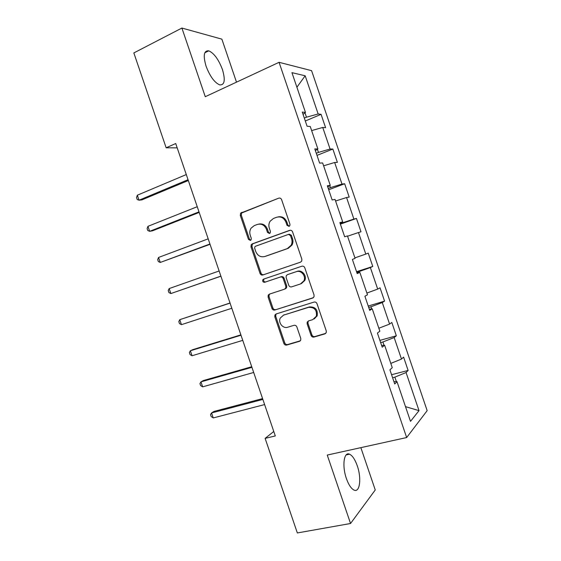 <?xml version="1.0" encoding="UTF-8"?>
<svg xmlns="http://www.w3.org/2000/svg" width="561" height="561" viewBox="0 0 561 561"><rect width="100%" height="100%" fill="white"/><g stroke="black" fill="none" stroke-linecap="round" stroke-linejoin="round"><path stroke-width="0.84" d="M289.02 226.371L289.841 225.662L289.96 224.211L281.615 199.667C281.005 198.314 280.044 197.816 278.712 198.166L240.613 213.152L240.304 215.445L248.446 239.372L250.402 240.431L251.118 239.849L251.286 238.334L250.227 235.234C249.442 232.696 249.708 230.354 251.048 228.201L254.28 225.592L257.352 224.449C261.489 223.404 264.512 225.017 266.426 229.288L267.492 232.415L269.483 233.488L270.255 232.843L270.395 231.356L269.329 228.222C268.551 225.753 268.796 223.446 270.051 221.3L273.509 218.432L276.65 217.261C280.886 216.188 283.971 217.808 285.907 222.128L286.987 225.298L289.02 226.371M357.259 465.777C355.022 459.466 352.448 455.602 349.545 454.193C343.942 451.346 341.873 465.826 346.396 478.54C348.654 484.851 351.214 488.708 354.075 490.104C359.924 492.937 361.67 478.028 357.259 465.777M222.422 69.515C218.615 59.466 214.078 53.232 208.797 50.82C203.881 50.385 202.97 55.511 206.069 66.198C209.947 76.324 214.47 82.551 219.646 84.872C224.624 85.251 225.55 80.132 222.422 69.515M311.075 335.408C311.678 336.754 312.652 337.308 313.992 337.07L324.882 333.879L326.278 332.547L326.271 330.941L317.007 303.704C316.397 302.344 315.415 301.797 314.062 302.07L276.117 313.971L274.911 315.03L274.827 316.867L283.866 343.416C284.448 344.742 285.395 345.288 286.699 345.057L299.448 341.326L300.752 340.127L300.78 338.437L296.874 326.958C296.278 325.618 295.317 325.071 293.999 325.324L287.674 327.238C282.954 328.928 277.877 322.61 280.269 318.052L283.557 315.142L308.55 307.358C314.511 307.126 317.105 310.086 316.341 316.25L312.729 319.644L308.501 320.927L307.176 322.154L307.148 323.858L311.075 335.408L311.923 334.91C312.526 336.256 313.494 336.803 314.84 336.565L325.759 333.367M236.497 82.151L221.868 39.144L181.904 28.05L205.27 96.709L279.062 62.313L406.655 437.545L327.245 455.062L350.541 523.497L297.337 532.95L265.122 438.379L275.304 435.946L175.719 143.525L166.147 147.781L177.192 147.859M181.904 28.05L133.841 52.93L166.147 147.781M300.493 262.183L301.748 261.047L301.846 259.14L292.576 231.889C291.972 230.536 290.998 230.024 289.658 230.354L252.261 243.874L251.223 244.722L250.998 246.861L260.038 273.424C260.627 274.75 261.559 275.269 262.85 274.981L300.493 262.183M304.791 267.8L314.062 295.044L314.02 296.79L312.687 298.038L274.778 310.023C273.48 310.282 272.541 309.749 271.952 308.424L268.081 297.057L268.207 295.142L269.364 294.139L284.483 289.195L285.703 288.116L285.801 286.236L283.207 278.607C282.611 277.267 281.657 276.741 280.346 277.029L264.652 282.288C263.025 282.309 262.408 281.482 262.786 279.806L263.572 279.133L301.86 266.216C303.206 265.914 304.188 266.447 304.791 267.8M279.062 62.313L311.586 70.658L427.159 410.652L406.655 437.545M391.578 374.713L408.127 370.442L403.597 357.112L401.487 359.075L394.166 337.547L396.347 335.787L391.816 322.456L389.593 324.09L382.272 302.554L384.565 301.124L380.028 287.793L377.693 289.097L370.372 267.555L372.777 266.454L368.24 253.116L365.793 254.091L358.472 232.549L360.989 231.777L356.452 218.439L353.893 219.078L346.565 197.528L349.194 197.086L344.657 183.742L341.986 184.057L334.658 162.494L337.399 162.388L332.862 149.044L330.078 149.023L322.743 127.459L325.597 127.684L321.06 114.332L318.164 113.981L305.177 75.784L291.944 72.664L305.472 112.445L302.267 112.06L307.084 126.232L310.247 126.484L317.877 148.938L314.798 148.917L319.616 163.09L322.652 162.971L330.282 185.418L327.329 185.761L332.147 199.933L335.05 199.443L342.687 221.89L339.854 222.598L344.671 236.763L347.455 235.915L355.078 258.348L352.371 259.42L357.189 273.586L359.846 272.365L357.027 273.102M408.127 370.442L406.059 372.532L419.018 410.638L410.505 421.36L397.013 381.676L394.727 383.983L389.916 369.839L392.251 367.665L384.629 345.253L382.216 347.196L377.406 333.045L379.867 331.235L372.238 308.816L369.706 310.394L364.895 296.236L367.476 294.798L359.846 272.365M384.026 345.288L382.904 341.972L380.653 342.596M390.8 363.402L401.487 359.075M382.904 341.972L394.166 337.547M384.629 345.253L381.62 345.436M371.655 308.908L370.94 306.79L368.71 307.463M378.843 328.234L389.593 324.09M370.94 306.79L382.272 302.554M372.238 308.816L369.327 309.272M359.285 272.513L358.97 271.601L356.761 272.316M366.88 293.059L377.693 289.097M358.97 271.601L370.372 267.555M354.917 257.871L365.793 254.091M347.554 236.216L358.472 232.549M342.147 222.107L342.399 222.857L340.204 223.636M342.399 222.857L353.893 219.078M335.583 201.013L346.565 197.528M342.687 221.89L339.987 222.998M329.763 185.691L330.429 187.64L328.248 188.468M330.429 187.64L341.986 184.057M323.613 165.804L334.658 162.494M330.282 185.418L327.68 186.799M317.379 149.268L318.452 152.417L316.285 153.286M318.452 152.417L330.078 149.023M311.635 130.58L322.743 127.459M317.877 148.938L315.366 150.586M304.988 112.831L306.467 117.186L304.321 118.098M306.467 117.186L318.164 113.981M296.902 87.236L305.177 75.784M305.472 112.445L303.052 114.367M350.541 523.497L375.253 489.97L360.856 447.65M273.782 431.472L265.122 438.379M396.396 381.662L394.86 377.146L392.602 377.721M405.505 406.648L419.018 410.638M394.86 377.146L406.059 372.532M397.013 381.676L393.913 381.592M305.31 121.001L321.06 114.332M317 155.39L332.862 149.044M328.69 189.765L344.657 183.742M340.373 224.134L356.452 218.439M356.551 271.706L372.777 266.454M316.649 315.163L317 316.201M368.226 306.054L384.565 301.124M379.902 340.387L396.347 335.787M289.287 226.244L287.912 225.094L286.832 221.932C285.079 217.892 282.204 216.216 278.2 216.89M258.831 224.091C262.779 223.376 265.634 225.038 267.387 229.077L268.453 232.198L269.778 233.334M278.712 198.166L241.637 212.991L241.328 215.277L249.449 239.14L250.725 240.262M290.325 230.227L253.249 243.628L252.219 244.47L251.994 246.602L261.012 273.102C261.594 274.42 262.527 274.939 263.81 274.652L300.57 262.148M290.458 235.501L288.424 234.421L255.571 246.223L254.834 246.833L254.68 248.32L255.795 251.587C257.674 255.823 260.676 257.464 264.806 256.503L287.316 248.6L291.145 245.248C292.162 243.222 292.309 241.083 291.594 238.846L290.458 235.501L291.369 235.269L289.343 234.196L288.712 234.351M291.369 235.269L292.505 238.607C293.221 240.837 293.066 242.969 292.05 244.989L288.235 248.341L265.767 256.223M313.333 297.702L274.778 310.023M269.848 293.978L269.154 294.756L269.035 296.671L272.891 308.003C273.48 309.328 274.42 309.861 275.71 309.602M285.402 288.824L286.622 287.744L286.72 285.872L284.125 278.263C283.529 276.924 282.583 276.405 281.271 276.685L264.652 282.288M264.35 278.873L263.754 279.462C263.368 281.131 263.993 281.959 265.605 281.938M300.472 283.964L303.901 280.837C306.313 276.089 301.075 269.799 296.292 271.678L287.463 274.638L286.25 275.71L286.138 277.625L288.74 285.269C289.336 286.608 290.296 287.141 291.622 286.86L300.472 283.964M301.355 283.607L304.777 280.486C307.183 275.746 301.958 269.476 297.183 271.356L296.292 271.678M287.463 274.638L297.183 271.356M308.585 320.899L308.038 321.691L308.003 323.388L311.923 334.91M314.16 318.971L317.175 315.794C317.947 309.651 315.352 306.699 309.413 306.93L308.55 307.358M283.305 315.226L309.413 306.93M276.405 313.88L275.844 314.588L275.76 316.425L284.771 342.904C285.36 344.23 286.299 344.77 287.604 344.545L300.296 340.822M186.287 174.562L137.34 195.2L139.044 200.193L141.849 199.905L188.314 180.516M137.34 195.2L136.533 197.528L137.214 199.52L139.044 200.193L188.04 179.716M197.234 206.714L147.95 226.328L149.654 231.321L152.396 230.859L199.183 212.423M147.95 226.328L147.108 228.558L147.788 230.55L149.654 231.321L198.994 211.862M208.18 238.853L158.56 257.457L160.257 262.443L210.045 244.323M158.56 257.457L157.683 259.582L158.356 261.573L160.257 262.443L209.933 244M219.127 270.984L169.163 288.571L170.86 293.557L220.908 276.215M169.163 288.571L168.251 290.598L168.931 292.59L170.86 293.557L220.88 276.131M230.024 302.989L179.758 319.679L181.462 324.658L231.819 308.255M230.066 303.108L179.758 319.679L178.819 321.607L179.492 323.592L181.462 324.658M240.879 334.868L192.865 349.622L190.361 350.779L192.058 355.758L242.752 340.366M240.999 335.219L190.361 350.779L189.38 352.61L190.06 354.594L192.058 355.758M251.735 366.733L203.398 380.54L200.957 381.873L202.654 386.852L253.684 372.476M251.938 367.329L200.957 381.873L199.94 383.605L200.621 385.589L202.654 386.852M262.583 398.598L213.93 411.444L211.546 412.952L213.243 417.938L264.617 404.572M262.864 399.425L211.546 412.952L210.501 414.586L211.181 416.571L213.243 417.938M286.832 221.932L285.907 222.128M268.453 232.198L267.492 232.415M267.387 229.077L266.426 229.288M249.449 239.14L248.446 239.372M241.328 215.277L240.304 215.445M242.576 212.261L241.553 212.423M287.912 225.094L286.987 225.298M263.81 274.652L262.85 274.981M261.012 273.102L260.038 273.424M251.994 246.602L250.998 246.861M253.249 243.628L252.261 243.874M290.128 230.241L289.658 230.354M288.235 248.341L287.316 248.6M292.505 238.607L291.594 238.846M313.192 297.8L312.687 298.038M272.891 308.003L271.952 308.424M269.035 296.671L268.081 297.057M286.72 285.872L285.801 286.236M284.125 278.263L283.207 278.607M281.271 276.685L280.346 277.029M308.003 323.388L307.148 323.858M284.469 314.7L283.557 315.142M300.275 340.843L299.448 341.326M287.604 344.545L286.699 345.057M284.771 342.904L283.866 343.416M275.76 316.425L274.827 316.867M325.703 333.381L324.882 333.879M314.84 336.565L313.992 337.07M346.158 454.929L349.545 454.193M204.814 52.79L208.797 50.82M241.637 212.991L240.613 213.152M252.219 244.47L251.223 244.722M292.05 244.989L291.145 245.248M269.154 294.756L268.207 295.142M286.622 287.744L285.703 288.116M263.754 279.462L262.786 279.806M304.777 280.486L303.901 280.837M308.038 321.691L307.176 322.154M317.175 315.794L316.341 316.25M275.844 314.588L274.911 315.03"/></g></svg>
